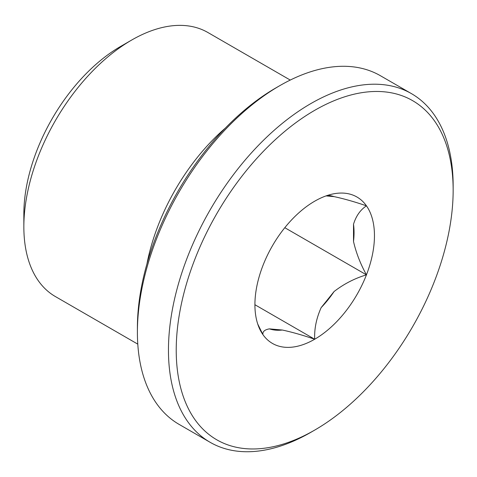 <?xml version="1.0" encoding="UTF-8"?>
<svg xmlns="http://www.w3.org/2000/svg" width="477" height="477" viewBox="0 0 477 477"><rect width="100%" height="100%" fill="white"/><g stroke="black" fill="none" stroke-linecap="round" stroke-linejoin="round"><path stroke-width="0.72" d="M284.799 227.702L366.449 274.841C354.697 278.371 343.911 283.934 334.097 291.519L321.158 307.617C316.4 318.242 314.242 328.778 314.689 339.236C302.937 335.212 292.151 332.147 282.336 330.03L269.398 328.874C264.64 329.708 262.481 331.622 262.922 334.61L257.735 324.044M254.915 304.725L314.689 339.236A84.524 48.803 -60 0 1 262.922 334.61A84.524 48.803 -60 0 1 258.85 327.079A84.524 48.803 -60 0 1 262.922 265.594A84.524 48.803 -60 0 1 314.689 201.205A84.524 48.803 -60 0 1 336.011 193.429A84.524 48.803 -60 0 1 366.449 205.825C360.362 209.862 356.045 215.998 353.511 224.238A73.959 42.703 -60 0 1 353.511 241.487C356.092 252.768 360.409 263.888 366.449 274.841A84.524 48.803 -60 0 1 314.689 339.236M326.047 195.904L334.097 196.619C344.024 198.766 354.805 201.837 366.449 205.825A84.524 48.803 -60 0 1 366.449 274.841M353.511 224.238L353.511 241.487M327.723 195.337A73.959 42.703 -60 0 1 334.097 196.619M334.097 291.519A73.959 42.703 -60 0 1 321.158 307.617M282.336 330.03A73.959 42.703 -60 0 1 269.398 328.874M310.807 432.341L314.689 430.099A195.814 113.055 -60 0 1 176.222 350.16A195.814 113.055 -60 0 1 314.689 110.336A195.814 113.055 -60 0 1 453.15 190.275A195.814 113.055 -60 0 1 314.689 430.099A195.814 113.055 -60 0 1 314.689 430.105L310.807 432.341A201.306 116.227 -60 0 1 210.154 442.316A201.306 116.227 -60 0 1 210.148 209.862A201.306 116.227 -60 0 1 411.46 93.641A201.306 116.227 -60 0 1 453.15 185.797L453.15 190.275M210.154 442.316L179.096 424.381A201.306 116.227 -60 0 1 137.4 332.231A201.306 116.227 -60 0 1 279.749 85.681A201.306 116.227 -60 0 1 380.402 75.712L411.46 93.641M137.4 332.231L137.4 327.747A195.814 113.055 -60 0 1 275.861 87.923L279.749 85.681M146.94 263.936A152.461 88.024 -60 0 1 225.371 128.086M137.793 344.138L55.427 296.581A152.461 88.024 -60 0 1 23.85 226.79A152.461 88.024 -60 0 1 131.658 40.062A152.461 88.024 -60 0 1 207.889 32.508L290.255 80.064M23.85 226.79L23.85 214A136.798 78.979 -60 0 1 120.58 46.46L131.658 40.062"/></g></svg>
